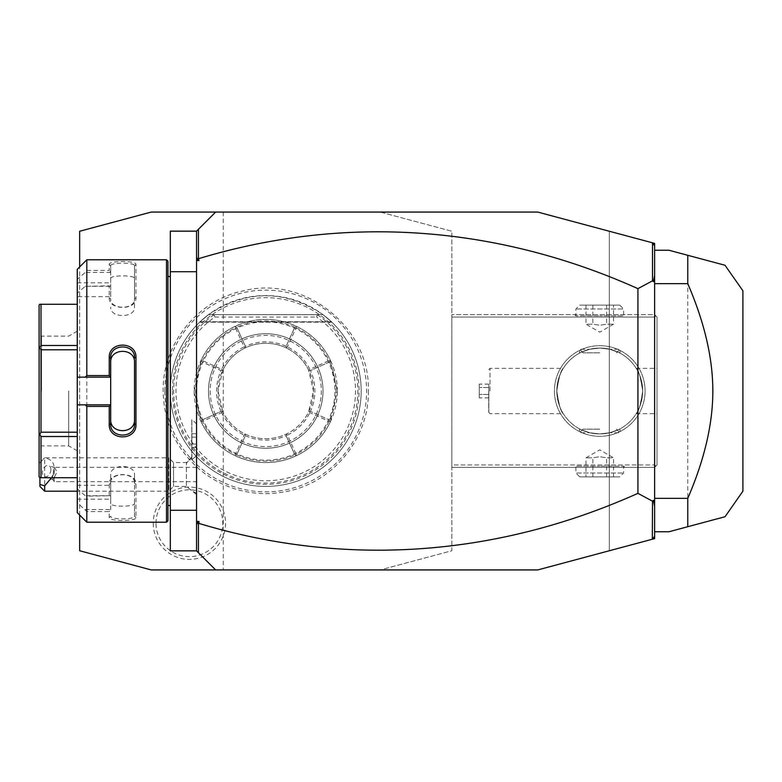 <?xml version="1.0" encoding="UTF-8"?>
<svg xmlns="http://www.w3.org/2000/svg" width="782" height="782" viewBox="0 0 782 782"><rect width="100%" height="100%" fill="white"/><g stroke="black" fill="none" stroke-linecap="round" stroke-linejoin="round"><path stroke-width="0.59" stroke-dasharray="3.91 2.93" d="M151.229 569.931L79.656 550.753L79.656 231.247L151.229 212.069L380.267 212.069L451.84 231.247L451.84 550.753L380.267 569.931L151.229 569.931M164.894 391A100.858 100.858 0 0 1 265.743 290.142A100.858 100.858 0 0 1 366.602 391A100.858 100.858 0 0 1 265.743 491.858A100.858 100.858 0 0 1 164.894 391M153.243 523.236A36.158 36.158 0 0 0 189.4 559.384A36.158 36.158 0 0 0 225.558 523.236A36.158 36.158 0 0 0 189.4 487.078A36.158 36.158 0 0 0 153.243 523.236M380.267 569.931L537.723 569.931L609.295 550.753L609.295 231.247L654.622 243.388L654.622 538.612L609.295 550.753L609.295 231.247L537.723 212.069L380.267 212.069L451.84 231.247L451.84 550.753L380.267 569.931M215.646 569.931L196.556 550.851L196.556 231.149L215.646 212.069M223.241 212.069L223.241 569.931M196.556 550.851L196.556 510.284L170.32 510.284L170.32 550.851L196.556 550.851L196.556 231.149L170.32 231.149L170.32 510.284M196.556 493.119L196.556 423.922L196.556 455.74L191.883 459.757L196.556 455.74L196.556 493.119A21.476 19.931 -0 0 1 186.38 485.573L186.38 463.433A21.476 19.931 180 0 1 191.785 458.262L191.785 459.787L191.785 458.262M196.556 231.149L196.556 271.716L170.32 271.716M196.556 271.716L196.556 510.284M170.32 391L170.32 505.514L170.32 391A95.433 95.433 0 0 1 265.743 295.567A95.433 95.433 0 0 1 361.176 391A95.433 95.433 0 0 1 265.743 486.433A95.433 95.433 0 0 1 208.491 314.657C246.662 289.448 284.834 289.448 323.005 314.657A95.433 95.433 0 0 1 265.743 486.433A95.433 95.433 0 0 1 170.32 391M167.935 261.217L167.935 520.783M167.935 391L167.935 505.514L167.935 391M166.498 259.78L166.498 522.22M86.812 259.78L86.812 270.435L85.218 272.468L77.271 279.389L77.271 269.331M109.245 264.414L110.673 265.802L110.673 296.681L77.271 296.681L77.271 293.23L85.218 286.3L109.245 285.87L109.245 297.776C108.463 310.571 136.713 310.61 135.96 297.776L135.96 264.414C136.713 260.553 108.463 260.562 109.245 264.414L109.245 270.435L86.812 270.435M86.812 285.87L86.812 496.13L85.218 495.7L77.271 488.77L77.271 485.319L110.673 485.319L110.673 495.739L86.812 496.13M110.673 377.159L77.271 377.159M110.673 423.991L110.673 358.009M77.271 512.669L77.271 502.611L86.812 511.565L109.245 511.565L109.245 517.586C108.463 521.438 136.713 521.447 135.96 517.586L135.96 484.224C136.713 471.39 108.463 471.429 109.245 484.224L109.245 496.13M86.812 511.565L86.812 522.22M85.218 509.532L110.673 509.532L109.245 511.565M109.245 517.586L110.673 516.198C109.891 519.698 135.306 519.698 134.533 516.198L134.533 483.208C135.306 471.966 109.891 471.966 110.673 483.208L110.673 495.739M110.673 509.737L110.673 485.319M135.96 517.586L134.533 516.198L134.533 503.452C135.296 507.019 109.91 507.019 110.673 503.452M135.96 484.224L134.533 483.208L134.533 474.889L134.533 516.198M109.245 484.224L110.673 483.208L110.673 474.889C109.91 463.697 135.296 463.697 134.533 474.889M110.673 495.7L85.218 495.7M77.271 293.23L77.271 488.77M77.271 502.611L77.271 485.319M77.271 296.681L77.271 279.389M77.271 477.724L77.271 304.276L77.271 477.724L39.765 477.724M77.271 282.84L110.673 282.84L110.673 272.263L109.245 270.435M110.673 296.681L110.673 282.84M85.218 286.3L110.673 286.3M110.673 286.261L109.245 285.87M109.245 297.776L110.673 298.792C109.891 310.034 135.306 310.034 134.533 298.792L134.533 265.802C135.306 262.302 109.891 262.302 110.673 265.802L110.673 272.263M135.96 297.776L134.533 298.792L134.533 307.111C135.296 318.313 109.91 318.303 110.673 307.111M135.96 264.414L134.533 265.802L134.533 298.792M110.673 272.468L85.218 272.468M110.673 278.548C109.91 274.981 135.296 274.981 134.533 278.548M77.271 404.841L110.673 404.841M77.271 499.16L110.673 499.16L110.673 509.532M110.673 499.16L110.673 474.889M77.271 432.211L41.006 432.211L39.765 434.362L39.1 433.971L39.1 476.952M39.765 434.362L41.006 436.512L41.006 477.724M77.271 436.512L41.006 436.512M77.271 345.488L41.006 345.488L39.1 348.029L39.1 433.971M39.765 347.638L41.006 349.789L41.006 432.211M77.271 349.789L41.006 349.789M39.1 305.048L39.1 348.029M39.765 304.276L41.006 304.276L41.006 345.488M77.271 304.276L41.006 304.276M39.1 391L39.1 448.262L39.1 391M41.485 391L41.485 336.123L41.485 391M68.679 391L68.679 445.877L68.679 391M77.271 391L77.271 331.167L77.271 391M134.533 423.991L134.533 362.437M654.622 245.773L652.325 242.772M654.622 536.227L652.325 539.228M654.622 250.24L654.622 531.76L654.622 250.24L668.942 250.24L687.769 255.284L687.769 526.716L668.942 531.76L654.622 531.76M742.9 290.796L742.9 491.204M451.84 464.958L451.84 314.657L451.84 467.343L451.84 464.958L654.622 464.958L654.622 317.042L451.84 317.042L654.622 317.042L654.622 464.958L655.824 466.15L654.622 464.958L451.84 464.958M645.082 391A45.327 45.327 0 0 0 599.755 345.673A45.327 45.327 0 0 0 554.428 391A45.327 45.327 0 0 0 599.755 436.327A45.327 45.327 0 0 0 645.082 391A45.327 45.327 0 0 1 599.755 436.327A45.327 45.327 0 0 1 554.428 391A45.327 45.327 0 0 1 599.755 345.673A45.327 45.327 0 0 1 645.082 391M654.622 467.343L657.017 464.958L657.017 317.042L654.622 314.657L451.84 314.657L654.622 314.657L655.824 315.85L654.622 317.042L655.824 315.85L657.017 317.042L657.017 464.958L654.622 467.343L451.84 467.343L654.622 467.343M574.702 467.343L624.808 467.343L574.702 467.343L575.894 466.15L599.755 466.15L575.894 466.15L575.894 473.012L623.616 473.012L575.894 473.012L579.775 476.883L599.755 476.883L579.775 476.883M624.808 314.657L574.702 314.657L624.808 314.657L623.616 315.85L599.755 315.85L623.616 315.85L623.616 308.988L575.894 308.988L623.616 308.988L619.735 305.117L599.755 305.117L619.735 305.117M657.017 391L657.017 413.668L657.017 391M642.696 391C640.761 377.52 638.611 369.964 636.235 368.342C638.395 369.436 640.546 376.983 642.696 391C640.761 377.52 638.611 369.964 636.235 368.342C638.395 369.436 640.546 376.983 642.696 391C640.761 404.48 638.611 412.036 636.235 413.658C638.395 412.564 640.546 405.017 642.696 391C640.761 404.48 638.611 412.036 636.235 413.658C638.395 412.564 640.546 405.017 642.696 391A42.942 42.942 0 0 1 599.755 433.942A42.942 42.942 0 0 1 556.813 391A42.942 42.942 0 0 0 599.755 433.942A42.942 42.942 0 0 0 642.696 391A42.942 42.942 0 0 0 599.755 348.058A42.942 42.942 0 0 0 556.813 391C558.749 404.48 560.899 412.036 563.275 413.658C561.114 412.564 558.954 405.017 556.813 391C558.749 404.48 560.899 412.036 563.275 413.658C561.114 412.564 558.954 405.017 556.813 391A42.942 42.942 0 0 1 599.755 348.058A42.942 42.942 0 0 1 642.696 391M589.706 432.749L599.755 433.942L589.706 432.749C576.099 427.852 576.099 427.852 589.706 432.749C576.099 427.852 576.099 427.852 589.706 432.749L579.472 432.749L589.706 432.749M609.804 432.749L599.755 433.942L609.804 432.749C623.41 427.852 623.41 427.852 609.804 432.749C623.41 427.852 623.41 427.852 609.804 432.749L620.038 432.749L609.804 432.749M556.813 391C558.749 377.52 560.899 369.964 563.275 368.342C561.114 369.436 558.954 376.983 556.813 391C558.749 377.52 560.899 369.964 563.275 368.342C561.114 369.436 558.954 376.983 556.813 391M609.804 349.251L599.755 348.058L609.804 349.251C623.41 354.148 623.41 354.148 609.804 349.251C623.41 354.148 623.41 354.148 609.804 349.251L620.038 349.251L609.804 349.251M589.706 349.251L599.755 348.058L589.706 349.251C576.099 354.148 576.099 354.148 589.706 349.251C576.099 354.148 576.099 354.148 589.706 349.251L579.472 349.251L589.706 349.251M490.011 391L490.011 368.332L490.011 391M488.721 391L488.721 412.378L488.721 391M488.818 391L488.818 412.378L488.818 391M488.818 384.109L488.818 387.559L488.818 384.109L479.278 384.109L479.278 394.441L479.278 384.109M488.818 394.441L488.818 387.559L488.818 397.891L488.818 394.441L479.278 394.441L479.278 397.891L479.278 394.441L488.818 394.441M488.818 387.559L479.278 387.559L488.818 387.559M488.818 397.891L479.278 397.891M599.755 352.829L583.049 352.829L599.755 352.829M599.755 429.171L583.049 429.171L599.755 429.171M574.702 314.657L575.894 315.85L599.755 315.85L575.894 315.85L575.894 308.988L579.775 305.117L599.755 305.117L579.775 305.117M585.982 305.117L592.864 305.117L585.982 305.117L585.982 324.198L592.864 324.198L599.755 325.263L606.637 324.198L613.528 324.198L606.637 324.198L599.755 325.263L592.864 324.198L585.982 324.198L599.755 332.155L613.528 324.198L613.528 305.117L592.864 305.117L613.528 305.117M592.864 305.117L592.864 324.198L592.864 305.117M606.637 305.117L606.637 324.198L606.637 305.117M624.808 467.343L623.616 466.15L599.755 466.15L623.616 466.15L623.616 473.012L619.735 476.883L599.755 476.883L619.735 476.883M613.528 476.883L606.637 476.883L613.528 476.883L613.528 457.802L606.637 457.802L599.755 456.737L592.864 457.802L585.982 457.802L592.864 457.802L599.755 456.737L606.637 457.802L613.528 457.802L599.755 449.846L585.982 457.802L585.982 476.883L606.637 476.883L585.982 476.883M606.637 476.883L606.637 457.802L606.637 476.883M592.864 476.883L592.864 457.802L592.864 476.883M191.785 459.787L191.785 419.25L191.785 459.787M186.38 485.573L186.38 463.433M191.883 459.757L191.883 419.25L191.883 459.757M191.785 447.509L191.785 444.068L191.785 447.509L196.556 447.509L196.556 433.736L196.556 447.509M191.785 437.177L191.785 444.068L191.785 433.736L191.785 437.177L196.556 437.177L191.785 437.177M191.785 444.068L196.556 444.068L191.785 444.068M191.785 433.736L196.556 433.736M196.556 494.556L186.38 486.433L173.516 486.433L168.746 491.204L168.746 457.802L173.516 462.573L173.516 486.433L173.516 462.573L186.38 462.573L191.785 457.011M44.691 491.204L44.691 457.802L168.746 457.802L168.746 491.204L77.271 491.204M39.911 477.724L39.911 486.433M44.691 457.802L43.186 459.308L44.691 457.832C54.183 459.884 56.47 466.512 51.544 477.724M39.911 462.768L43.186 459.308M50.879 469.532A5.963 3.91 -69.6 0 0 48.748 465.515A5.963 3.91 -69.6 0 0 42.443 472.67A5.963 3.91 -69.6 0 0 44.584 476.697A5.963 3.91 -69.6 0 0 50.879 469.532M196.556 467.343L54.232 467.343L53.284 473.081A5.963 3.91 -69.6 0 0 52.57 476.433A5.963 3.91 110.4 0 0 53.284 479.258L57.076 471.839L54.232 467.343L54.232 481.663L196.556 481.663L196.556 467.343L196.556 481.663M44.584 476.697L53.186 479.894L53.284 473.081M53.156 479.865L54.232 481.663L54.232 478.046M79.656 515.064L79.656 266.936M172.421 391A93.332 93.332 0 0 0 265.743 484.332A93.332 93.332 0 0 0 359.075 391A93.332 93.332 0 0 0 265.743 297.668A93.332 93.332 0 0 0 172.421 391M213.994 314.657L214.17 314.735A92.071 92.071 0 0 0 196.644 451.84A92.071 92.071 0 0 0 334.852 451.84A92.071 92.071 0 0 0 317.326 314.735L208.491 314.657L323.005 314.657L331.421 321.764L323.005 314.657L331.421 321.764L323.005 314.657L331.421 321.764L323.005 314.657L331.421 321.764L323.005 314.657L331.421 321.764L323.005 314.657L331.421 321.764L323.005 314.657L331.421 321.764L323.005 314.657L331.421 321.764L323.005 314.657L331.421 321.764L323.005 314.657L331.421 321.764L323.005 314.657L208.491 314.657L317.502 314.657M317.326 314.735L316.622 317.042A89.764 89.764 0 0 1 332.966 450.491A89.764 89.764 0 0 1 198.52 450.491A89.764 89.764 0 0 1 214.874 317.042L214.17 314.735M208.491 391A57.262 57.262 0 0 0 265.743 448.262A57.262 57.262 0 0 0 323.005 391A57.262 57.262 0 0 0 265.743 333.738A57.262 57.262 0 0 0 208.491 391A57.262 57.262 0 0 0 265.743 448.262A57.262 57.262 0 0 0 323.005 391A57.262 57.262 0 0 0 265.743 333.738A57.262 57.262 0 0 0 208.491 391M210.162 391A55.59 55.59 0 0 0 265.743 446.59A55.59 55.59 0 0 0 321.334 391A55.59 55.59 0 0 0 265.743 335.41A55.59 55.59 0 0 0 210.162 391M196.556 391A69.187 69.187 0 0 0 265.743 460.187A69.187 69.187 0 0 0 334.931 391A69.187 69.187 0 0 0 265.743 321.813A69.187 69.187 0 0 0 196.556 391M337.316 391A71.573 71.573 0 0 0 265.743 319.427A71.573 71.573 0 0 0 194.171 391A71.573 71.573 0 0 0 265.743 462.573A71.573 71.573 0 0 0 337.316 391L330.258 359.994A71.573 71.573 0 0 0 201.238 359.994L194.171 391L201.238 422.006A71.573 71.573 0 0 0 330.258 422.006L337.316 391M202.528 360.619A70.145 70.145 0 0 1 235.362 327.785L244.072 346.895A49.149 49.149 0 0 0 221.638 369.329L202.528 360.619L201.59 360.961L201.238 359.994L201.932 361.91L221.032 370.629A49.149 49.149 0 0 0 221.023 411.381L201.932 420.09L201.238 422.006L201.932 420.081L221.042 411.371L222.919 412.046L218.031 391A47.712 47.712 0 0 1 265.743 343.288A47.712 47.712 0 0 1 313.465 391L308.567 412.046L310.454 411.371A49.149 49.149 0 0 0 310.474 370.619L329.564 361.91L330.258 359.994L329.564 361.919A70.145 70.145 0 0 1 329.574 420.09L330.258 422.006L329.564 420.081L310.464 411.371L329.564 420.081M201.922 420.09A70.145 70.145 0 0 1 201.922 361.91M235.705 455.163L236.663 454.821L235.705 455.163L235.362 454.215A70.145 70.145 0 0 1 202.528 421.381L221.638 412.671L221.99 411.713M201.59 421.039L202.528 421.381M236.663 454.821L236.663 454.811A70.145 70.145 0 0 0 294.834 454.831L296.749 455.505L294.824 454.811L286.124 435.701A49.149 49.149 0 0 1 245.362 435.721L236.663 454.811L245.372 435.711L244.707 433.824L245.04 434.763L244.072 435.105L235.362 454.215M309.506 411.713L309.858 412.671L328.968 421.381L329.906 421.039M328.968 421.381A70.145 70.145 0 0 1 296.134 454.215L287.424 435.105A49.149 49.149 0 0 0 309.858 412.671M295.792 455.163L296.134 454.215M329.564 361.919L310.454 370.629L308.567 369.954A47.712 47.712 0 0 0 286.789 348.176L286.456 347.237L287.424 346.895L296.134 327.785L295.792 326.837L296.749 326.495L294.834 327.179L295.792 326.837M296.134 327.785A70.145 70.145 0 0 1 328.968 360.619L309.858 369.329L309.506 370.287M329.906 360.961L328.968 360.619M294.834 327.179L294.824 327.189A70.145 70.145 0 0 0 236.663 327.169L234.747 326.495L236.663 327.179L245.372 346.299A49.149 49.149 0 0 1 286.124 346.279L294.824 327.189L286.124 346.289L286.789 348.176A47.712 47.712 0 0 0 222.919 369.954L221.99 370.287L221.638 369.329M235.705 326.837L235.362 327.785M221.99 370.287L221.042 370.629L201.932 361.919L201.59 360.961M310.454 370.629L308.567 369.954L313.465 391A47.712 47.712 0 0 1 265.743 438.712A47.712 47.712 0 0 1 218.031 391L222.919 369.954L221.032 370.629M221.032 411.371L222.919 412.046A47.712 47.712 0 0 0 286.789 433.824L286.124 435.701L294.834 454.821M221.638 412.671A49.149 49.149 0 0 0 244.072 435.105M245.04 434.763L245.372 435.701M286.124 435.711L286.789 433.824A47.712 47.712 0 0 0 308.567 412.046L310.454 411.371M287.424 435.105L286.456 434.763M309.858 369.329A49.149 49.149 0 0 0 287.424 346.895M286.456 347.237L286.124 346.299M245.372 346.299L244.707 348.176L245.372 346.299L236.663 327.179M244.072 346.895L245.04 347.237M200.075 321.764L208.491 314.657L200.075 321.764L208.491 314.657L200.075 321.764L208.491 314.657L200.075 321.764L208.491 314.657L200.075 321.764L208.491 314.657L200.075 321.764L208.491 314.657L200.075 321.764L208.491 314.657L200.075 321.764L208.491 314.657L200.075 321.764L208.491 314.657L200.075 321.764L208.491 314.657L200.075 321.764L331.421 321.764L200.075 321.764M323.005 314.657L208.491 314.657L323.005 314.657M155.999 523.236A33.401 33.401 0 0 1 189.4 489.835A33.401 33.401 0 0 1 222.802 523.236A33.401 33.401 0 0 1 189.4 556.637A33.401 33.401 0 0 1 155.999 523.236M214.874 317.042L316.622 317.042M77.271 331.167L68.679 336.123L41.485 336.123L39.1 333.738M77.271 450.833L68.679 445.877L41.485 445.877L39.1 448.262M636.225 368.332L657.017 368.332M636.225 413.668L657.017 413.668M488.818 369.622L490.011 368.332L563.275 368.332M488.818 412.378L490.011 413.668L563.275 413.668M583.049 352.829L579.472 349.251L579.472 353.141M616.451 352.829L620.038 349.251L620.038 353.141M616.451 429.171L620.038 432.749L620.038 428.859M583.049 429.171L579.472 432.749L579.472 428.859M196.556 423.922L191.785 419.25M55.023 467.851L48.748 465.515M368.361 391C369.231 438.311 333.054 482.738 286.554 491.477C271.031 494.644 255.587 494.283 240.23 490.392C224.893 486.404 211.189 479.278 199.107 469.024C175.725 448.272 163.741 422.26 163.135 391C162.304 344.256 197.563 300.239 243.368 290.855C304.667 274.922 370.541 327.687 368.361 391M331.861 322.184L199.635 322.184L331.861 322.184"/><path stroke-width="1.17" d="M79.656 515.064L79.656 550.753L151.229 569.931L223.241 569.931L215.646 569.931L196.556 550.851L170.32 550.851L170.32 231.149L196.556 231.149L215.646 212.069L223.241 212.069L151.229 212.069L79.656 231.247L79.656 266.936M654.622 245.773L652.325 242.772L654.622 243.388L654.622 538.612L537.723 569.931L215.646 569.931M652.325 242.772L537.723 212.069L215.646 212.069M196.556 271.716L170.32 271.716M196.556 510.284L170.32 510.284M166.498 522.22L167.935 520.783L167.935 261.217L166.498 259.78L166.498 522.22L86.812 522.22L86.812 406.435L85.218 404.841L77.271 404.841L77.271 512.669L86.812 522.22M86.812 375.565L86.812 259.78L77.271 269.331L77.271 377.159L85.218 377.159L86.812 375.565L109.245 375.565L109.245 357.648C108.493 340.952 136.713 340.962 135.96 357.648L135.96 424.352L134.533 423.991L134.533 362.437C135.296 347.667 109.91 347.667 110.673 362.437L110.673 358.009C109.9 343.278 135.306 343.269 134.533 358.009L135.96 357.648M85.218 377.159L110.673 377.159L110.673 404.998L109.245 406.435L86.812 406.435M109.245 375.565L110.673 377.159M110.673 377.002L110.673 358.009L109.245 357.648M135.96 424.352C136.713 441.038 108.483 441.038 109.245 424.352L109.245 406.435M109.245 424.352L110.673 423.991L110.673 404.998M134.533 419.563C135.296 434.333 109.91 434.333 110.673 419.563L110.673 423.991C109.9 438.722 135.306 438.731 134.533 423.991M110.673 404.841L85.218 404.841M77.271 377.159L77.271 404.841M77.271 436.512L41.006 436.512L39.765 434.362L41.006 432.211L41.006 349.789L39.765 347.638L39.1 348.029L39.1 305.048L39.765 304.276L77.271 304.276M77.271 477.724L41.006 477.724L41.006 436.512M77.271 432.211L41.006 432.211M39.765 434.362L39.1 433.971L39.1 348.029M41.006 477.724L39.1 476.952L39.1 433.971M39.765 347.638L41.006 345.488L41.006 304.276M77.271 349.789L41.006 349.789M77.271 345.488L41.006 345.488M196.556 550.851L196.556 231.149M196.556 256.809L197.084 259.253L198.442 258.226L198.442 229.263M198.442 258.226L198.951 260.602L196.556 260.602M198.951 260.602L197.084 259.253M652.511 243.016L652.511 280.816L637.926 288.656A1214.632 858.871 90 0 0 198.951 258.578M652.325 539.228L652.511 501.184L637.926 493.344A1214.632 858.871 -90 0 1 198.951 523.422L198.442 523.774L197.084 522.747L198.951 521.399L198.951 523.422M198.442 552.737L198.442 523.774M654.622 536.227L652.511 538.984M637.926 493.344L637.926 288.656M652.511 501.184L653.39 500.324L654.622 500.92M654.622 275.626L653.39 281.676L654.622 281.08M653.39 281.676L652.511 280.816M654.622 506.374L653.39 500.324M196.556 521.399L198.951 521.399M196.556 525.191L197.084 522.747M654.622 531.76L668.942 531.76L687.769 526.716L687.769 498.359L654.622 498.359M687.769 498.359C704.504 459.562 712.861 423.776 712.832 391C712.852 358.215 704.504 322.428 687.769 283.641L654.622 283.641M687.769 283.641L687.769 255.284L725.022 265.264L668.942 250.24L654.622 250.24M725.022 516.736L687.769 526.716L725.022 516.736L742.9 491.204L742.9 290.796L725.022 265.264M44.691 491.204L39.911 486.433L39.911 484.459L44.691 485.847L44.691 491.204L77.271 491.204M39.911 484.459L39.911 477.724M44.691 485.847L51.544 477.724M167.935 276.486L170.32 276.486M86.812 259.78L166.498 259.78M167.935 505.514L170.32 505.514"/></g></svg>
